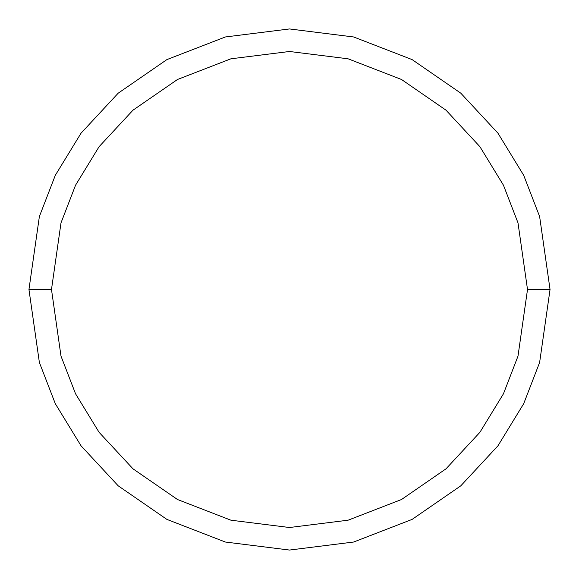 <?xml version="1.0" encoding="UTF-8"?>
<svg xmlns="http://www.w3.org/2000/svg" width="579" height="579" viewBox="0 0 579 579"><rect width="100%" height="100%" fill="white"/><g stroke="black" fill="none" stroke-linecap="round" stroke-linejoin="round"><path stroke-width="0.87" d="M28.95 289.5L39.372 216.546L55.295 175.328L81.06 133.17L118.181 93.197L166.89 59.601L225.361 36.969L289.5 28.95L353.639 36.969L412.11 59.601L460.819 93.197L497.94 133.17L523.706 175.328L539.628 216.546L550.05 289.5L539.628 362.454L523.706 403.672L497.94 445.83L460.819 485.803L412.11 519.399L353.639 542.031L289.5 550.05L225.361 542.031L166.89 519.399L118.181 485.803L81.06 445.83L55.295 403.672L39.372 362.454L28.95 289.5L39.372 362.454L55.295 403.672L81.06 445.83L118.181 485.803L166.89 519.399L225.361 542.031L289.5 550.05L353.639 542.031L412.11 519.399L460.819 485.803L497.94 445.83L523.706 403.672L539.628 362.454L550.05 289.5L527.512 289.5L517.995 222.857L503.448 185.2L479.911 146.69L446.004 110.176L401.508 79.489L348.088 58.805L289.5 51.488L230.912 58.805L177.492 79.489L132.996 110.176L99.089 146.69L75.552 185.2L61.005 222.857L51.488 289.5L61.005 356.143L75.552 393.8L99.089 432.31L132.996 468.824L177.492 499.511L230.912 520.195L289.5 527.512L348.088 520.195L401.508 499.511L446.004 468.824L479.911 432.31L503.448 393.8L517.995 356.143L527.512 289.5L517.995 356.143L503.448 393.8L479.911 432.31L446.004 468.824L401.508 499.511L348.088 520.195L289.5 527.512L230.912 520.195L177.492 499.511L132.996 468.824L99.089 432.31L75.552 393.8L61.005 356.143L51.488 289.5L28.95 289.5L51.488 289.5L61.005 222.857L75.552 185.2L99.089 146.69L132.996 110.176L177.492 79.489L230.912 58.805L289.5 51.488L348.088 58.805L401.508 79.489L446.004 110.176L479.911 146.69L503.448 185.2L517.995 222.857L527.512 289.5L550.05 289.5L539.628 216.546L523.706 175.328L497.94 133.17L460.819 93.197L412.11 59.601L353.639 36.969L289.5 28.95L225.361 36.969L166.89 59.601L118.181 93.197L81.06 133.17L55.295 175.328L39.372 216.546L28.95 289.5"/></g></svg>
